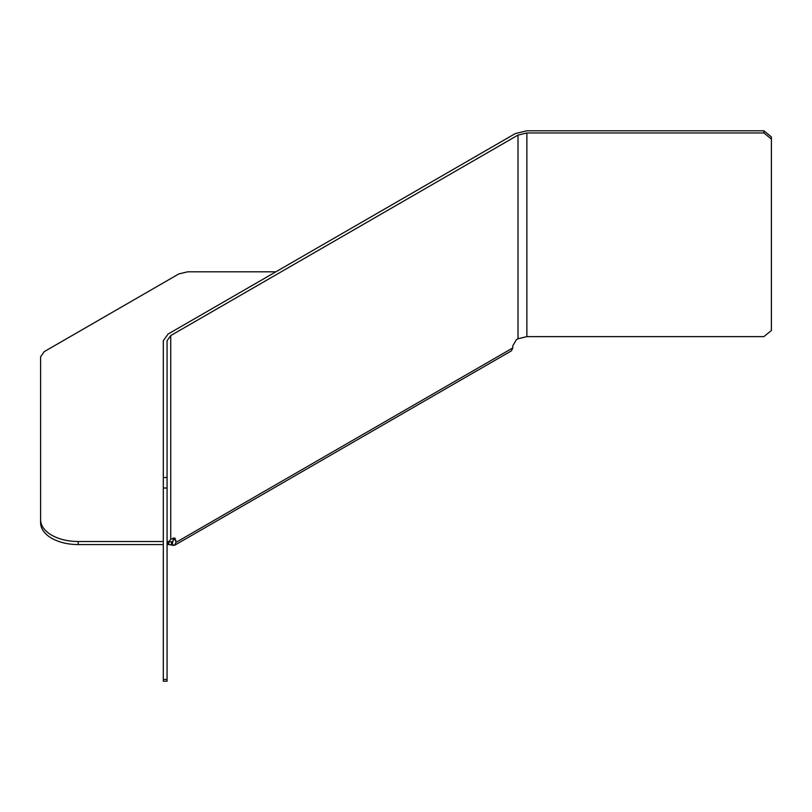<?xml version="1.0" encoding="UTF-8"?>
<svg xmlns="http://www.w3.org/2000/svg" width="812" height="812" viewBox="0 0 812 812"><rect width="100%" height="100%" fill="white"/><g stroke="black" fill="none" stroke-linecap="round" stroke-linejoin="round"><path stroke-width="1.22" d="M163.303 681.207L167.069 681.207L167.069 477.527L163.303 477.527L163.303 681.207M771.4 139.106L771.4 330.494L763.879 336.635L526.876 336.635L526.876 132.965L763.879 132.965L771.4 139.106L771.4 136.934L763.879 130.793L526.876 130.793L515.356 133.554L168.084 334.047L163.303 340.705L163.303 477.527M167.069 477.527L167.069 340.705L170.733 335.579L518.015 135.086L518.015 338.756L526.876 336.635M167.069 488.012L163.303 488.012M167.069 679.411L163.303 679.411M167.069 544.375L170.733 539.259L170.733 335.579M763.879 130.793L763.879 132.965M526.876 132.965L518.015 135.086M167.069 544.588L168.855 544.588L168.855 541.523L171.433 541.929L173.311 540.843L172.154 542.101L171.433 541.929L171.433 545.004L174.671 545.248L175.971 542.386L174.925 538.041L170.733 539.259M172.794 541.99L172.154 542.101L173.078 545.512M518.015 338.756L516.33 339.731L512.788 345.871L512.788 347.922L511.489 350.794L174.671 545.248M168.855 541.523L168.084 541.523M163.303 541.523L78.206 541.523C67.893 541.421 59.022 539.31 51.613 535.159C44.437 530.886 40.762 525.77 40.6 519.812L40.6 356.732L44.274 351.616L178.823 273.928L187.684 271.817L275.877 271.817M168.855 544.588L171.433 545.004M40.6 519.812L40.6 522.877C40.762 528.835 44.437 533.951 51.613 538.234C59.022 542.375 67.893 544.497 78.206 544.588L163.303 544.588M173.311 540.843L173.22 537.93M512.788 347.922L175.971 542.386M78.206 544.588L78.206 541.523M175.971 540.335L173.311 538.803"/></g></svg>
